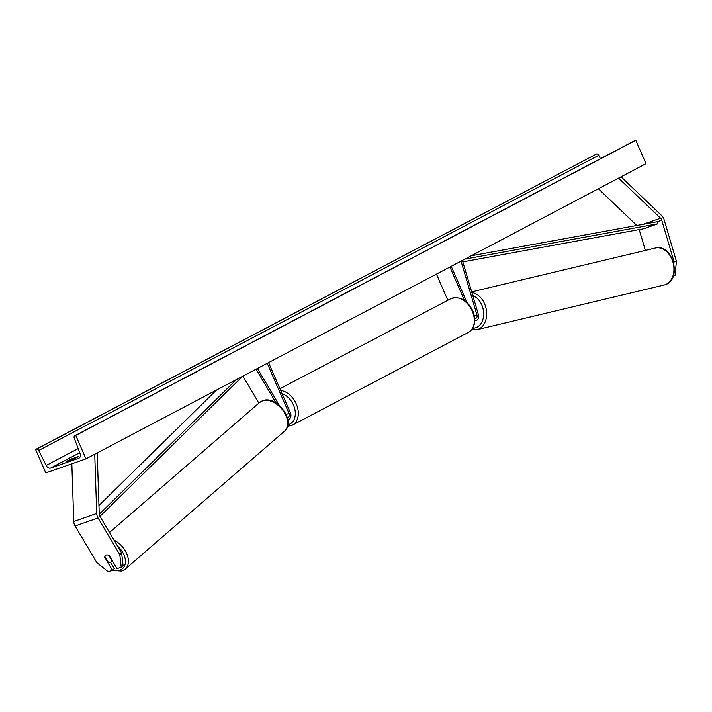 <?xml version="1.0" encoding="UTF-8"?>
<svg xmlns="http://www.w3.org/2000/svg" width="712" height="712" viewBox="0 0 712 712"><rect width="100%" height="100%" fill="white"/><g stroke="black" fill="none" stroke-linecap="round" stroke-linejoin="round"><path stroke-width="1.07" d="M105.082 556.998L104.735 557.309L112.425 570.268L108.215 571.745L96.841 562.676L75.089 525.99A6.835 4.797 -109.3 0 1 74.546 524.94A6.835 4.797 -109.3 0 1 73.763 521.522L71.832 463.797M121.227 567.188L119.794 554.648L121.654 553.002L123.096 565.542L121.227 567.188L117.017 568.666L109.328 555.698A4.272 2.919 -131.5 0 0 106.177 555.066A4.272 2.919 -131.5 0 0 105.483 555.467A4.272 2.919 -131.5 0 0 104.735 557.309M119.794 554.648L98.042 517.962A6.835 4.797 -109.3 0 1 97.508 516.912A6.835 4.797 -109.3 0 1 96.716 513.486L94.732 454.229M121.654 553.002L99.911 516.316A3.418 2.394 -109.3 0 1 99.636 515.791A3.418 2.394 -109.3 0 1 99.244 514.073L97.215 453.322L96.69 453.197M110.494 562.213L114.294 568.621L112.425 570.268M673.338 275.882L675.056 275.286L676.4 261.277L664.082 219.616A6.835 4.797 70.7 0 0 663.682 218.495A6.835 4.797 70.7 0 0 661.751 215.674L621.069 176.816M676.4 261.277L674.059 261.838L661.751 220.186A3.418 2.394 70.7 0 0 661.546 219.625A3.418 2.394 70.7 0 0 660.576 218.21L618.87 178.365L619.111 177.849M645.357 250.428L639.198 229.576M616.654 179.139L618.87 178.365M636.813 225.464L598.4 188.769M674.059 261.838L673.89 263.627M673.41 275.678L675.056 275.286M474.797 320.275A5.126 3.596 70.7 0 0 476.604 320.284A5.126 3.596 70.7 0 0 478.411 314.606L462.399 260.441M474.717 318.22A2.99 2.1 70.7 0 0 475.892 318.273A2.99 2.1 70.7 0 0 476.951 314.953L461.047 261.162M451.248 266.324L466.956 302.449M449.922 267.027L464.447 300.428M436.474 274.111L447.839 300.25M258.883 403.108L242.89 376.141M267.24 363.307L289.036 413.423A2.99 2.1 -109.3 0 1 288.155 417.223A2.99 2.1 -109.3 0 1 287.221 417.25M268.575 362.604L290.363 412.72A5.126 3.596 -109.3 0 1 288.858 419.243A5.126 3.596 -109.3 0 1 287.746 419.377M276.176 403.063L256.089 369.19M279.344 405.413L257.441 368.469M108.847 555.413L111.873 560.513A4.272 2.83 49.1 0 1 111.179 561.83A4.272 2.83 49.1 0 1 110.52 562.204A4.272 2.83 49.1 0 1 107.948 561.839L104.895 556.695A4.272 2.83 49.1 0 1 105.545 555.413M71.351 458.973L78.818 456.365L74.012 458.893L66.554 461.501L71.351 458.973L71.672 459.712M45.791 472.91L85.956 458.857L75.775 435.433L74.876 435.744A2.136 1.513 -117.8 0 0 74.733 435.806A2.136 1.513 -117.8 0 0 74.235 438.049L80.038 453.615A4.272 3.026 62.2 0 1 79.041 458.11A4.272 3.026 62.2 0 1 78.747 458.234L50.623 468.069A4.272 3.026 62.2 0 1 46.191 465.461L38.715 450.474A2.136 1.513 -117.8 0 0 36.49 449.174L35.6 449.486L45.791 472.91M75.775 435.433L635.798 140.255L645.98 163.68L85.956 458.857M635.798 140.255L634.899 140.567A2.136 1.513 -117.8 0 0 634.757 140.629A2.136 1.513 -117.8 0 0 634.623 140.718M600.447 158.723L598.739 155.305A2.136 1.513 -117.8 0 0 596.523 153.997L35.6 449.486M99.253 514.233L236.482 379.523M98.959 505.458L216.537 390.034M99.956 516.396L242.605 376.292M462.827 261.874L643.639 228.766L657.986 223.746L657.443 221.69L471.255 255.777M657.986 223.746L465.15 259.052M73.763 521.522L96.716 513.486M75.089 525.99L98.042 517.962M643.167 224.298L660.576 218.21M657.443 221.69L661.751 220.186M474.379 315.861L476.951 314.953M286.144 414.428L289.036 413.423M287.879 424.761A16.866 11.944 -117.8 0 0 293.486 405.092A16.866 11.944 -117.8 0 0 282.121 393.754M280.706 390.496A19.002 13.457 62.2 0 1 296.254 403.891A19.002 13.457 62.2 0 1 292.338 425.162L468.354 332.397A19.002 13.457 -117.8 0 0 472.261 311.117A19.002 13.457 -117.8 0 0 450.634 298.782L279.941 388.743M112.816 569.929A16.866 11.196 -130.9 0 0 119.954 570.107A16.866 11.196 -130.9 0 0 117.596 546.149M262.505 400.856A19.002 12.611 -130.9 0 0 259.568 402.52L262.888 400.633C277.021 395.018 296.441 421.7 284.444 431.241A19.002 12.611 -130.9 0 0 283.1 410.593A19.002 12.611 -130.9 0 0 262.505 400.856M114.027 540.132A19.002 12.611 49.1 0 1 127.056 554.479A19.002 12.611 49.1 0 1 125.17 569.199L284.444 431.241M79.308 457.932L78.747 458.234M79.708 452.743L50.623 468.069M634.899 140.567L74.876 435.744M596.523 153.997L36.49 449.174M598.739 155.305L38.715 450.474M78.169 448.605L46.191 465.461M664.145 285.005L665.204 284.702C682.505 279.594 672.76 243.077 655.325 248.052A19.002 13.875 76.6 0 1 673.062 262.639A19.002 13.875 76.6 0 1 665.115 284.729A19.002 13.875 76.6 0 1 664.145 285.005L476.898 329.692A19.002 13.875 -103.4 0 0 477.868 329.407A19.002 13.875 -103.4 0 0 486.358 309.862A19.002 13.875 -103.4 0 0 471.896 292.552M472.777 295.542A16.866 12.318 76.6 0 1 483.573 311.838A16.866 12.318 76.6 0 1 475.839 327.698A16.866 12.318 76.6 0 1 472.715 328.196M474.771 320.925L476.604 320.284M287.79 419.617L288.858 419.243M287.506 426.408L292.338 425.162M450.634 298.782C459.703 295.827 467.09 299.823 472.786 310.77C476.488 320.507 475.011 327.716 468.354 332.397M111.998 570.419L121.841 571.086L125.17 569.199M109.506 532.496L259.568 402.52M111.179 561.83L112.362 560.807M634.757 140.629L74.733 435.806M655.325 248.052L471.691 291.867M471.656 329.7L476.898 329.692"/></g></svg>
